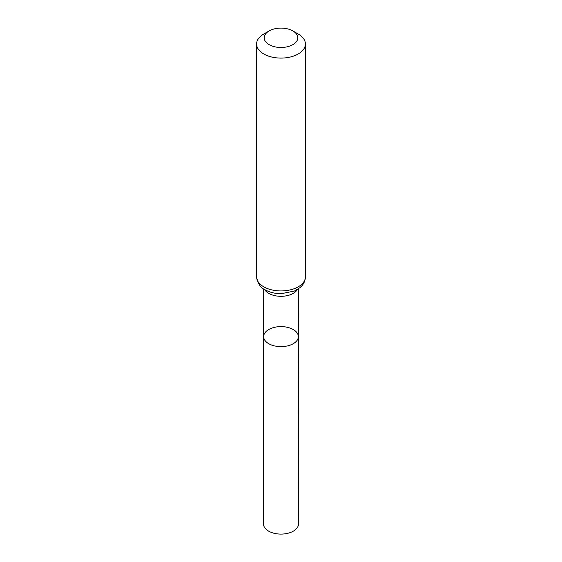 <?xml version="1.0" encoding="UTF-8"?>
<svg xmlns="http://www.w3.org/2000/svg" width="562" height="562" viewBox="0 0 562 562"><rect width="100%" height="100%" fill="white"/><g stroke="black" fill="none" stroke-linecap="round" stroke-linejoin="round"><path stroke-width="0.84" d="M298.345 336.617A17.345 10.011 180 0 1 281 346.635A17.345 10.011 180 0 1 263.655 336.617A17.345 10.011 0 0 0 268.734 343.698A17.345 10.011 0 0 0 287.639 345.869A17.345 10.011 0 0 0 298.345 336.617A17.345 10.011 0 0 0 281 326.606A17.345 10.011 0 0 0 263.655 336.617L263.515 523.995A17.485 10.095 0 0 0 268.636 531.139A17.485 10.095 0 0 0 287.695 533.324A17.485 10.095 0 0 0 298.485 523.995L298.303 288.917M298.253 34.043L292.872 30.938A16.797 9.695 180 0 1 292.872 44.651A16.797 9.695 180 0 1 269.128 44.651A16.797 9.695 180 0 1 269.128 30.938A16.797 9.695 180 0 1 292.872 30.938L298.253 34.043A24.398 14.085 180 0 1 305.398 44.005A24.398 14.085 180 0 1 281 58.09A24.398 14.085 180 0 1 256.602 44.005A24.398 14.085 180 0 1 263.747 34.043L269.128 30.938M264.597 289.493A17.303 9.99 0 0 0 268.762 293.385A17.303 9.99 0 0 0 297.403 289.493M263.747 286.817A24.398 14.085 0 0 0 290.336 289.873A24.398 14.085 0 0 0 305.398 276.855C305.349 280.143 304.197 283.093 301.949 285.7L300.024 287.611L294.453 291.032L281.246 293.687C275.162 293.708 269.781 292.409 265.095 289.795C260.67 288.018 257.839 283.705 256.602 276.855A24.398 14.085 0 0 0 263.747 286.817M263.697 288.917L263.655 336.617M256.602 44.005L256.602 276.855M305.398 44.005L305.398 276.855"/></g></svg>
